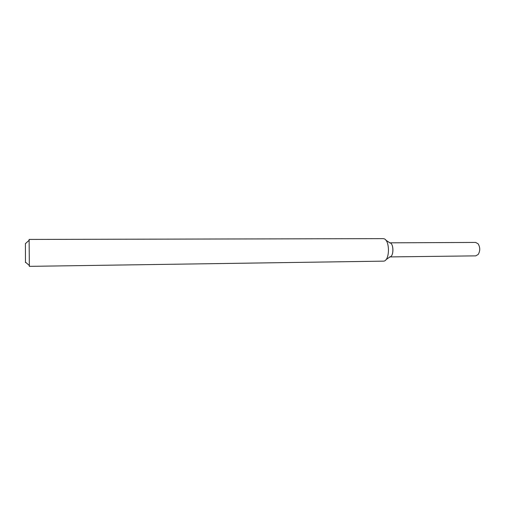<?xml version="1.0" encoding="UTF-8"?>
<svg xmlns="http://www.w3.org/2000/svg" width="505" height="505" viewBox="0 0 505 505"><rect width="100%" height="100%" fill="white"/><g stroke="black" fill="none" stroke-linecap="round" stroke-linejoin="round"><path stroke-width="0.76" d="M385.782 240.121L389.898 242.867C393.849 243.397 393.957 256.269 390.018 256.868L385.946 259.684M383.061 238.638L383.667 238.701C389.917 239.465 390.087 260.271 383.857 261.135L29.353 266.362L29.126 239.433L383.061 238.638M29.29 266.028L29.239 265.403M29.031 240.399L29.126 239.433M25.477 262.581L25.408 243.631L25.477 262.581M389.828 242.823L475.641 242.432L478.121 243.808C480.23 247.336 480.261 250.884 478.21 254.444L475.754 255.865L389.948 256.912M389.494 242.823C393.932 242.432 394.058 257.234 389.614 256.919M25.566 262.228L29.441 265.579M25.408 243.631L29.233 240.216"/></g></svg>
